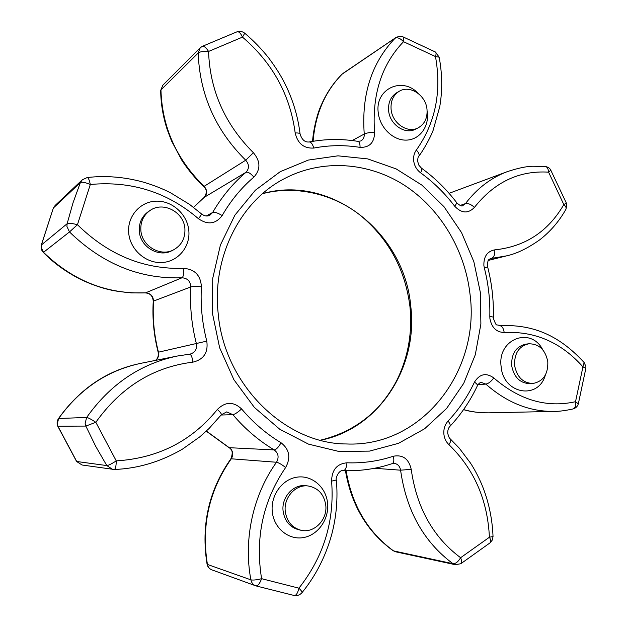 <?xml version="1.0" encoding="UTF-8"?>
<svg xmlns="http://www.w3.org/2000/svg" width="627" height="627" viewBox="0 0 627 627"><rect width="100%" height="100%" fill="white"/><g stroke="black" fill="none" stroke-linecap="round" stroke-linejoin="round"><path stroke-width="0.94" d="M206.385 431.062L229.247 447.694L274.234 449.927C258.826 440.726 245.039 428.97 232.883 414.666C234.921 414.275 237.821 412.362 241.583 408.937C253.183 422.637 266.342 433.915 281.053 442.756C289.478 449.41 290.999 457.671 285.622 467.53C263.003 500.746 255.001 537.794 261.6 578.69L298.907 588.173C323.775 556.627 334.677 520.943 331.597 481.128C331.832 469.889 336.958 463.776 346.966 462.789C363.017 463.361 378.481 461.174 393.356 456.221C402.84 454.481 408.796 458.854 411.218 469.341C416.642 507.729 433.116 537.19 460.618 557.716L489.413 537.237C487.587 499.899 474.09 469.035 448.932 444.661C446.103 441.964 444.425 438.524 443.908 434.339C443.454 429.087 444.849 424.651 448.093 421.023C458.854 409.572 467.64 396.609 474.451 382.141C479.655 373.88 486.09 372.469 493.77 377.916C519.446 400.159 546.697 408.083 575.523 401.703L582.938 366.858C561.259 342.467 535.011 331.017 504.202 332.506C496.466 332.247 491.709 327.655 489.922 318.712L489.812 316.29C490.212 299.941 488.378 283.804 484.318 267.87L483.879 265.495C483.636 256.49 487.265 251.278 494.774 249.859C525.136 246.67 548.147 231.582 563.814 204.582C565.82 206.401 566.534 207.96 565.946 209.253L566.824 204.904L566.369 203.117L550.341 169.243L548.507 167.527L545.662 166.461L532.919 166.257C526.453 166.327 517.894 168.13 507.267 171.657L507.259 171.657C490.949 177.794 477.014 188.445 465.461 203.61L460.1 205.468M584.152 362.555L582.938 366.858L585.861 368.339L585.892 366.458L584.152 362.555C556.886 332.835 529.972 324.386 499.5 325.632C501.945 325.852 503.512 328.14 504.202 332.506M547.81 361.763C545.419 349.819 539.079 343.831 528.804 343.784C518.976 346.112 514.234 353.322 514.595 365.408C516.867 376.999 522.942 383.026 532.825 383.497C543.178 381.498 548.17 374.248 547.81 361.763M325.75 505.072C323.994 494.272 318.187 487.916 308.327 486.003C295.795 484.052 283.467 497.462 285.269 511.436C286.821 521.515 292.08 527.793 301.046 530.27C314.221 533.553 327.717 519.571 325.75 505.072M184.894 228.534C183.915 212.083 163.232 201.087 150.159 210.413C143.45 215.194 140.346 221.887 140.863 230.493C141.843 246.145 160.551 257.054 173.546 249.852C181.634 245.259 185.412 238.158 184.894 228.534M427.003 109.364C425.898 95.179 409.784 84.574 399.18 91.307C393.207 95.163 390.511 101.174 391.099 109.341C392.196 123.268 407.628 133.723 418.115 127.877C424.651 124.13 427.614 117.954 427.003 109.364M566.369 203.117L563.814 204.582L548.594 172.159C519.203 170.348 494.484 182.089 474.443 207.388C471.12 204.363 468.126 203.101 465.461 203.61L462.781 205.601C461.966 206.573 460.014 205.695 456.926 202.968L454.693 206.228C444.872 193.296 433.508 182.159 420.592 172.809C421.83 170.325 422.112 168.765 421.438 168.13C434.895 177.896 446.722 189.511 456.926 202.968M352.17 140.55L364.248 134.029C361.332 94.685 371.607 62.747 395.081 38.223C397.502 37.142 400.316 38.294 403.529 41.696C404.007 38.913 403.749 37.267 402.761 36.75L435.483 52.041C436.259 52.59 436.259 54.102 435.483 56.571L439.166 57.175C442.317 73.994 442.513 90.515 439.746 106.739L433.108 130.377C431.556 134.797 425.31 147.447 418.781 156.319C419.659 154.751 418.836 152.667 416.32 150.08C435.397 123.072 441.784 91.903 435.483 56.571L403.529 41.696C381.537 64.636 371.889 94.81 374.585 132.226C374.452 142.564 369.609 147.611 360.055 147.384C344.623 144.892 329.199 145.119 313.782 148.066C303.876 148.615 297.676 143.567 295.176 132.924C290.082 94.771 272.518 62.841 242.477 37.118L208.564 51.453C209.92 90.429 224.866 124.185 253.402 152.729C260.573 161.327 260.738 169.447 253.888 177.096C241.356 187.771 230.775 200.601 222.154 215.57C215.696 224.098 207.78 225.14 198.43 218.698C167.409 192.128 131.364 180.725 90.304 184.487L77.45 224.701C108.259 254.946 143.685 269.5 183.735 268.364C194.817 269.265 200.711 275.41 201.408 286.805C200.381 305.075 202.176 323.187 206.785 341.119C208.352 352.523 203.736 359.53 192.944 362.14C153.364 366.999 120.995 387.055 95.837 422.292L116.254 460.884C158.004 458.251 191.705 441.118 217.357 409.486C225.367 401.57 233.44 401.382 241.583 408.937M217.357 409.486C220.328 412.158 221.652 413.922 221.315 414.776L209.073 428.484L199.833 436.815L182.535 449.081C160.747 461.762 138.003 468.565 114.318 469.49L82.066 465.007L76.588 461.48L106.802 465.571L112.68 469.404L114.318 469.49C115.525 468.957 116.167 466.088 116.254 460.884C111.63 463.87 108.479 465.438 106.802 465.571L95.657 446.252L85.852 426.07L95.837 422.292C91.307 419.314 88.25 417.7 86.659 417.449C110.211 384.265 140.401 363.801 177.229 356.05L189.573 354.177C191.125 354.49 192.246 357.147 192.944 362.14M261.6 578.69C259.758 583.604 257.869 586.002 255.918 585.892L255.722 585.822C253.136 584.779 251.521 582.789 250.886 579.842C243.213 539.204 253.159 494.648 276.507 462.256L231.277 458.799C209.144 490.33 201.196 525.551 207.427 564.449L250.886 579.842C253.128 580.336 256.694 579.951 261.6 578.69M211.973 569.896L255.918 585.892L294.337 595.54C297.41 595.948 299.98 594.96 302.057 592.586C302.3 592.013 301.25 590.54 298.907 588.173C297.809 592.97 296.289 595.423 294.337 595.54L294.118 595.485M76.588 461.48L57.755 426.164L57.269 423.758L58.656 418.491L86.659 417.449L85.139 423.327L85.852 426.07L57.903 426.211L76.76 461.566L82.066 465.007M57.755 426.164C56.689 423.531 56.932 420.991 58.499 418.554L58.656 418.491C79.99 388.771 107.421 370.377 140.95 363.307L177.229 356.05L190.208 354.075C195.138 352.499 197.207 349.051 196.408 343.737C191.588 324.982 189.722 306.047 190.812 286.939L153.529 301.078C152.479 318.289 154.124 335.32 158.459 352.186L206.785 341.119M346.088 470.752C352.068 505.487 367.892 532.198 393.568 550.898L453.007 563.704L455.202 564.676L460.774 563.751C461.895 562.858 461.848 560.844 460.618 557.716C458.165 561.808 455.625 563.806 453.007 563.704C423.805 542.034 406.335 510.856 400.59 470.187L374.57 468.267M69.487 231.935L77.45 224.701C72.144 223.33 68.704 223 67.128 223.729L73.03 202.795L80.374 182.575C81.965 181.752 85.272 182.394 90.304 184.487C89.402 180.059 88.376 177.747 87.224 177.535L82.239 179.831L55.145 205.452L53.342 208.078L41.39 244.977L67.128 223.729L66.932 226.48L69.487 231.935L43.506 252.328L41.21 247.446L41.28 245.141C40.692 247.9 41.374 250.33 43.334 252.438L43.506 252.328C72.959 280.771 106.966 294.29 145.527 292.872L182.01 277.777C140.009 279.281 102.499 263.998 69.487 231.935M393.568 550.898L395.598 551.791L393.568 550.898M493.034 536.5L489.413 537.237C490.894 539.933 491.192 541.736 490.314 542.661L492.383 539.918L493.034 536.5C492.281 518.098 488.48 500.644 481.622 484.138C478.087 476.034 474.373 469.012 470.493 463.079L459.27 448.156L450.272 438.884C451.181 439.974 450.735 441.902 448.932 444.661M578.321 403.882L575.523 401.703C576.08 405.661 575.249 408.083 573.031 408.953L573.031 408.953C575.727 408.201 577.491 406.508 578.321 403.882L585.861 368.339M200.193 47.856L202.176 46.406C204.002 45.881 206.134 47.566 208.564 51.453C203.626 51.069 200.17 51.594 198.179 53.036L160.943 89.935C162.095 127.234 176.485 159.368 204.12 186.337L245.721 160.206C215.578 130.377 199.731 94.653 198.179 53.036L200.193 47.856L162.801 85.225L160.669 90.507L162.801 85.225M237.155 31.742L237.155 31.742C238.942 31.475 240.721 33.27 242.477 37.118L244.757 33.223C242.445 31.421 239.914 30.927 237.155 31.742L202.176 46.406M545.161 166.398C547.167 166.79 548.312 168.71 548.594 172.159L550.882 170.097M312.575 141.373C313.061 132.305 316.533 114.929 321.439 104.662C326.612 92.914 333.509 82.733 342.123 74.127L342.373 73.923C325.162 91.26 315.405 113.714 313.1 141.287M469.984 293.883C464.889 249.836 440.232 208.477 404.25 185.153C368.221 162.072 322.066 158.647 284.023 178.836C240.65 201.243 212.004 256.419 218.157 313.218C224.074 384.672 285.105 443.822 346.19 443.963C422.292 447.521 480.556 370.628 469.984 293.883M212.443 313.281L212.725 278.357L220.406 245.016L234.921 215.124L255.299 190.271L280.261 171.657L308.335 160.065L337.992 155.833L367.728 158.905L396.115 168.89L421.908 185.13L444.018 206.722L461.558 232.617L473.84 261.655L480.376 292.574L480.885 324.049L475.297 354.749L463.753 383.309L446.636 408.412L424.589 428.797L398.49 443.336L369.491 451.111L338.964 451.471L308.492 444.128L279.736 429.229L254.358 407.401L233.91 379.727L219.638 347.742L212.443 313.281M528.804 343.784L525.849 344.137C516.045 346.449 511.318 353.628 511.671 365.674C513.936 377.211 519.995 383.215 529.846 383.677L532.825 383.497M545.341 375.064C538.483 400.206 503.246 394.14 501.153 366.74C497.007 339.129 530.787 326.048 542.77 349.819M308.327 486.003L306.07 485.737C293.585 483.793 281.304 497.133 283.098 511.044C284.642 521.076 289.878 527.323 298.813 529.791L301.046 530.27M327.568 503.034C329.34 518.984 318.14 535.176 303.335 537.59C288.545 540.239 273.811 528.099 272.267 511.695C270.496 495.322 282.315 479.122 297.112 477.139C311.893 474.921 326.009 487.061 327.568 503.034M150.159 210.413L148.583 211.448C141.898 216.213 138.81 222.875 139.327 231.441C140.299 247.014 158.921 257.869 171.869 250.698L173.546 249.852M188.798 230.446C190.522 246.638 178.178 261.694 162.079 262.517C146.013 263.591 130.181 249.812 128.715 233.173C127.015 216.542 140.048 201.557 156.123 201.165C172.174 200.538 187.316 214.246 188.798 230.446M399.18 91.307L396.695 92.749C390.739 96.597 388.05 102.585 388.63 110.713C389.728 124.585 405.105 134.985 415.56 129.154L418.115 127.877M427.12 110.916L427.363 112.641C429.08 127.14 419.236 140.04 406.084 140.119C392.957 140.417 379.766 127.532 378.253 112.68C374.781 88.971 402.236 76.11 418.037 93.29M262.595 193.633C331.511 174.118 404.587 233.15 410.732 306.054C418.421 366.819 379.092 428.939 320.421 440.232M416.32 150.08C414.165 153.074 413.279 156.609 413.671 160.684C414.353 165.779 416.665 169.815 420.592 172.809M488.362 260.401L506.538 255.863L490.118 258.653M494.774 249.859C495.079 254.405 494.045 257.211 491.662 258.269L490.769 258.41C488.221 260.636 488.135 258.089 487.406 265.582L487.657 266.961L484.318 267.87M402.761 36.75L399.752 36.264L396.327 37.283L342.123 74.127M206.244 215.978L212.671 212.459C221.723 196.831 232.821 183.452 245.956 172.331L204.3 197.301L193.563 207.372M82.239 179.831L80.374 182.575L53.452 207.921L55.145 205.452M221.315 414.776L226.715 411.892L232.883 414.666L221.112 415.027M463.572 409.603C471.998 411.939 480.392 413.021 488.746 412.832L554.244 411.406C529.674 411.767 506.875 402.667 485.839 384.1L478.033 384.61M454.693 206.228C461.582 213.431 468.165 213.815 474.443 207.388M281.053 442.756C278.568 447.184 276.295 449.575 274.234 449.927C278.443 453.235 279.195 457.349 276.507 462.256C278.709 462.702 281.75 464.458 285.622 467.53M230.814 458.925L231.277 458.799C233.761 454.379 233.087 450.68 229.247 447.694L228.918 447.6C232.499 449.261 233.134 453.039 230.814 458.925C208.767 490.29 200.852 525.363 207.051 564.143C207.655 566.902 209.246 568.807 211.824 569.849C209.465 568.893 207.992 567.098 207.427 564.449L207.051 564.143M331.597 481.128L336.346 480.008C335.186 478.714 338.878 469.411 343.306 470.673L343.243 470.673M346.966 462.789C346.574 467.648 345.352 470.281 343.306 470.673C360.259 471.23 376.576 468.871 392.275 463.596L394.07 463.353C397.683 463.878 399.854 466.151 400.59 470.187L411.218 469.341M189.628 354.169L190.208 354.075M393.356 456.221C394.25 460.265 393.889 462.726 392.275 463.596M183.735 268.364C184.024 273.521 183.445 276.664 182.01 277.777C187.528 278.208 190.467 281.257 190.812 286.939C192.826 286.414 196.353 286.367 201.408 286.805M155.394 360.415C158.137 358.354 159.156 355.611 158.459 352.186L158.169 352.241C153.85 335.437 152.212 318.461 153.254 301.297L153.529 301.078C153.223 295.968 150.558 293.232 145.527 292.872L131.349 292.903C121.176 291.884 114.169 290.897 110.336 289.933C100.712 287.801 90.664 284.219 80.201 279.195C65.592 271.679 53.311 262.76 43.334 252.438M87.224 177.535C105.963 175.38 124.945 176.986 144.147 182.339C154.313 185.435 163.161 188.954 170.709 192.897L189.503 204.363L201.424 213.862C201.643 214.324 200.64 215.931 198.43 218.698M448.093 421.023C450.029 423.57 450.633 425.357 449.888 426.391C461.143 414.376 470.321 400.802 477.413 385.683C478.856 383.363 480.172 382.29 481.371 382.454L485.839 384.1C488.527 383.583 491.168 381.522 493.77 377.916M201.424 213.862C204.441 216.15 207.239 216.605 209.841 215.226L212.671 212.459C214.669 211.863 217.828 212.898 222.154 215.57M474.451 382.141C476.692 383.669 477.68 384.853 477.413 385.683M253.402 152.729L245.721 160.206C249.303 164.486 249.381 168.53 245.956 172.331C247.955 171.712 250.604 173.295 253.888 177.096M204.073 197.497L204.3 197.301C207.451 193.829 207.388 190.177 204.12 186.337L203.618 186.501C195.42 178.656 188.163 169.925 181.854 160.316L171.555 140.989L167.244 129.679C163.036 116.747 160.841 103.69 160.669 90.507M244.757 33.223C253.637 40.755 261.671 49.063 268.858 58.154C279.078 71.964 283.106 79.841 286.954 87.866C293.781 102.695 298.146 118.033 300.059 133.896C299.831 133.214 298.209 132.893 295.176 132.924M489.812 316.29L493.363 317.152C493.77 300.2 491.874 283.467 487.657 266.961M300.059 133.896C301.846 139.727 304.879 142.423 309.158 141.976C311.039 141.961 312.575 143.991 313.782 148.066M309.158 141.976C325.444 138.912 341.707 138.708 357.962 141.373C359.404 141.827 360.102 143.826 360.055 147.384M357.962 141.373L360.878 140.95C363.307 139.5 364.428 137.195 364.248 134.029C366.724 132.924 370.165 132.321 374.585 132.226M320.35 440.209C343.416 434.621 362.719 423.586 378.277 407.111C385.409 399.148 391.514 390.386 396.585 380.808C408.114 357.602 412.558 332.772 409.917 306.313C405.207 269.916 389.234 240.039 361.998 216.699C336.644 195.53 298.107 184.362 262.548 193.68M418.781 156.319C418.17 156.46 417.786 158.153 417.645 161.39L418.914 165.269L421.438 168.13M493.363 317.152L493.425 318.54C497.039 327.874 495.886 323.657 499.5 325.632M449.888 426.391C448.297 428.076 447.592 430.459 447.764 433.531C448.799 437.144 449.637 438.931 450.272 438.884M449.065 193.328L507.259 171.657M206.267 431.172L228.918 447.6M302.057 592.586C315.773 575.735 325.672 556.345 331.738 534.423C336.44 516.405 337.977 498.269 336.346 480.008M58.499 418.554C78.681 390.417 104.011 372.493 134.491 364.773M155.284 360.439C157.698 358.887 158.655 356.152 158.169 352.241M153.254 301.297C152.792 295.975 150.151 293.185 145.339 292.919M345.453 470.736C351.379 505.182 367.242 531.829 393.035 550.671M455.202 564.676L395.598 551.791M460.774 563.751L490.314 542.661M41.28 245.141L53.342 208.078M554.244 411.406C558.829 411.484 565.092 410.669 573.031 408.953M193.539 207.357L204.175 197.387C207.176 193.03 206.988 189.401 203.618 186.501M463.525 409.666C470.869 411.821 479.279 412.879 488.746 412.832M506.553 255.855C516.515 253.739 527.558 248.402 539.698 239.843C550.404 231.528 559.159 221.331 565.946 209.253M395.88 37.565L343.118 73.304M439.166 57.175L435.483 52.041"/></g></svg>
